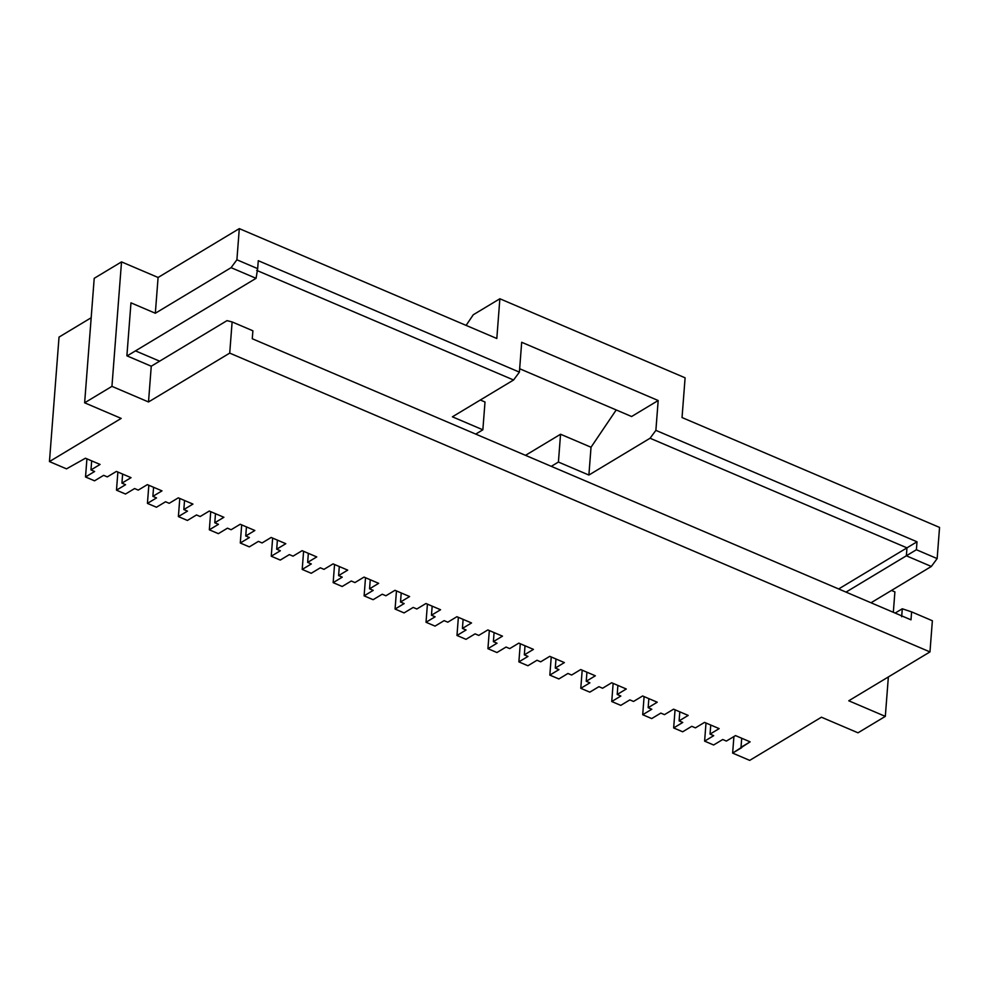 <?xml version="1.0" encoding="UTF-8"?>
<svg xmlns="http://www.w3.org/2000/svg" width="989" height="989" viewBox="0 0 989 989"><rect width="100%" height="100%" fill="white"/><g stroke="black" fill="none" stroke-linecap="round" stroke-linejoin="round"><path stroke-width="1.48" d="M749.699 760.38L732.639 753.099L733.912 736.545L732.639 753.099L749.699 760.38L821.439 717.21L858.007 732.812L885.316 716.382L848.76 700.781L929.969 651.912L229.72 353.11L148.511 401.967L111.942 386.365L84.634 402.807L121.19 418.409L49.45 461.579L66.51 468.86L85.45 458.216L100.074 464.447L90.976 469.936L94.623 471.493L85.524 476.97L94.536 480.815L103.647 475.338L107.306 476.896L116.405 471.419L131.03 477.662L121.931 483.139L125.578 484.697L116.479 490.173L125.492 494.03L134.603 488.554L138.25 490.111L147.361 484.635L161.986 490.865L152.875 496.354L156.534 497.912L147.435 503.389L156.447 507.233L165.559 501.757L169.206 503.314L178.317 497.838L192.942 504.081L183.83 509.558L187.49 511.115L178.391 516.592L187.403 520.449L196.514 514.96L200.161 516.53L209.272 511.053L223.897 517.284L214.786 522.761L218.445 524.331L209.334 529.807L218.359 533.652L227.458 528.175L231.117 529.733L240.228 524.257L254.853 530.5L245.742 535.976L249.401 537.534L240.29 543.01L249.315 546.868L258.413 541.379L262.073 542.949L271.171 537.46L285.796 543.703L276.697 549.179L280.357 550.749L271.246 556.226L280.27 560.071L289.369 554.594L293.028 556.152L302.127 550.675L316.752 556.918L307.653 562.395L311.312 563.953L302.201 569.429L311.226 573.274L320.325 567.797L323.984 569.355L333.083 563.878L347.708 570.121L338.609 575.598L342.256 577.156L333.157 582.645L342.169 586.489L351.28 581.013L354.94 582.57L364.039 577.094L378.663 583.337L369.565 588.814L373.212 590.371L364.113 595.848L373.125 599.693L382.236 594.216L385.895 595.774L394.994 590.297L409.619 596.54L400.52 602.017L404.167 603.574L395.068 609.051L404.081 612.908L413.192 607.431L416.839 608.989L425.95 603.513L440.575 609.743L431.464 615.232L435.123 616.79L426.024 622.266L435.036 626.111L444.148 620.635L447.794 622.192L456.906 616.716L471.53 622.959L462.419 628.435L466.079 629.993L456.98 635.47L465.992 639.327L475.091 633.85L478.75 635.408L487.861 629.931L502.486 636.162L493.375 641.638L497.034 643.209L487.923 648.685L496.948 652.53L506.047 647.053L509.706 648.611L518.817 643.134L533.442 649.377L524.331 654.854L527.99 656.412L518.879 661.888L527.903 665.745L537.002 660.256L540.662 661.826L549.76 656.337L564.385 662.581L555.286 668.057L558.946 669.627L549.835 675.104L558.859 678.949L567.958 673.472L571.617 675.03L580.716 669.553L595.341 675.796L586.242 681.273L589.901 682.83L580.79 688.307L589.815 692.152L598.914 686.675L602.573 688.245L611.672 682.756L626.297 688.999L617.198 694.476L620.845 696.033L611.746 701.522L620.758 705.367L629.869 699.891L633.529 701.448L642.627 695.972L657.252 702.215L648.154 707.691L651.8 709.249L642.702 714.726L651.714 718.57L660.825 713.094L664.484 714.651L673.583 709.175L688.208 715.418L679.097 720.894L682.756 722.452L673.657 727.941L682.67 731.786L691.781 726.309L695.428 727.867L704.539 722.39L719.164 728.621L710.053 734.11L713.712 735.668L704.613 741.144L713.625 744.989L722.736 739.512L726.383 741.07L735.495 735.593L750.119 741.837L732.639 753.099L741.738 747.622L741.008 747.313L741.713 738.251L741.008 747.313L750.119 741.837L735.495 735.593L726.383 741.07L722.736 739.512L713.625 744.989L704.613 741.144L713.712 735.668L710.053 734.11L710.757 725.036L710.053 734.11L719.164 728.621L704.539 722.39L695.428 727.867L691.781 726.309L682.67 731.786L673.657 727.941L682.756 722.452L679.097 720.894L679.802 711.833L679.097 720.894L688.208 715.418L673.583 709.175L664.484 714.651L660.825 713.094L651.714 718.57L642.702 714.726L651.8 709.249L648.154 707.691L648.846 698.617L648.154 707.691L657.252 702.215L642.627 695.972L633.529 701.448L629.869 699.891L620.758 705.367L611.746 701.522L620.845 696.033L617.198 694.476L617.89 685.414L617.198 694.476L626.297 688.999L611.672 682.756L602.573 688.245L598.914 686.675L589.815 692.152L580.79 688.307L589.901 682.83L586.242 681.273L586.934 672.211L586.242 681.273L595.341 675.796L580.716 669.553L571.617 675.03L567.958 673.472L558.859 678.949L549.835 675.104L558.946 669.627L555.286 668.057L555.979 658.995L555.286 668.057L564.385 662.581L549.76 656.337L540.662 661.826L537.002 660.256L527.903 665.745L518.879 661.888L527.99 656.412L524.331 654.854L525.023 645.792L524.331 654.854L533.442 649.377L518.817 643.134L509.706 648.611L506.047 647.053L496.948 652.53L487.923 648.685L497.034 643.209L493.375 641.638L494.08 632.577L493.375 641.638L502.486 636.162L487.861 629.931L478.75 635.408L475.091 633.85L465.992 639.327L456.98 635.47L466.079 629.993L462.419 628.435L463.124 619.374L462.419 628.435L471.53 622.959L456.906 616.716L447.794 622.192L444.148 620.635L435.036 626.111L426.024 622.266L435.123 616.79L431.464 615.232L432.168 606.158L431.464 615.232L440.575 609.743L425.95 603.513L416.839 608.989L413.192 607.431L404.081 612.908L395.068 609.051L404.167 603.574L400.52 602.017L401.213 592.955L400.52 602.017L409.619 596.54L394.994 590.297L385.895 595.774L382.236 594.216L373.125 599.693L364.113 595.848L373.212 590.371L369.565 588.814L370.257 579.739L369.565 588.814L378.663 583.337L364.039 577.094L354.94 582.57L351.28 581.013L342.169 586.489L333.157 582.645L342.256 577.156L338.609 575.598L339.301 566.536L338.609 575.598L347.708 570.121L333.083 563.878L323.984 569.355L320.325 567.797L311.226 573.274L302.201 569.429L311.312 563.953L307.653 562.395L308.345 553.321L307.653 562.395L316.752 556.918L302.127 550.675L293.028 556.152L289.369 554.594L280.27 560.071L271.246 556.226L280.357 550.749L276.697 549.179L277.39 540.118L276.697 549.179L285.796 543.703L271.171 537.46L262.073 542.949L258.413 541.379L249.315 546.868L240.29 543.01L249.401 537.534L245.742 535.976L246.446 526.914L245.742 535.976L254.853 530.5L240.228 524.257L231.117 529.733L227.458 528.175L218.359 533.652L209.334 529.807L218.445 524.331L214.786 522.761L215.491 513.699L214.786 522.761L223.897 517.284L209.272 511.053L200.161 516.53L196.514 514.96L187.403 520.449L178.391 516.592L187.49 511.115L183.83 509.558L184.535 500.496L183.83 509.558L192.942 504.081L178.317 497.838L169.206 503.314L165.559 501.757L156.447 507.233L147.435 503.389L156.534 497.912L152.875 496.354L153.579 487.28L152.875 496.354L161.986 490.865L147.361 484.635L138.25 490.111L134.603 488.554L125.492 494.03L116.479 490.173L125.578 484.697L121.931 483.139L122.624 474.077L121.931 483.139L131.03 477.662L116.405 471.419L107.306 476.896L103.647 475.338L94.536 480.815L85.524 476.97L94.623 471.493L90.976 469.936L91.668 460.862L90.976 469.936L100.074 464.447L85.45 458.216L66.51 468.86L49.45 461.579L59.031 337.088L91.186 317.741L59.031 337.088L49.45 461.579L121.19 418.409L84.634 402.807L111.942 386.365L148.511 401.967L151.255 366.214L126.889 355.817L130.968 302.844L155.335 313.241L158.092 277.476L239.301 228.62L496.812 338.498L239.301 228.62L236.903 259.786L257.659 268.649L258.277 260.7L519.398 372.124L521.685 342.281L658.179 400.52L655.88 430.363L917.001 541.787L916.395 549.736L937.152 558.587L939.55 527.421L682.039 417.543L939.55 527.421L937.152 558.587L916.395 549.736L846.028 592.102L906.357 555.806L906.962 547.857L838.66 588.962L906.962 547.857L650.07 438.238L588.888 475.054L591.026 447.238L560.553 434.245L591.026 447.238L616.209 409.953L591.026 447.238L588.888 475.054L558.414 462.048L560.553 434.245L525.505 455.336L560.553 434.245L558.414 462.048L588.888 475.054L650.07 438.238L655.88 430.363L658.179 400.52L521.685 342.281L519.398 372.124L258.277 260.7L257.659 268.649L236.903 259.786L231.092 267.66L155.335 313.241L130.968 302.844L126.889 355.817L151.255 366.214L227.013 320.634L232.118 321.932L229.72 353.11L929.969 651.912L932.367 620.746L911.611 611.882L910.993 619.831L252.269 338.745L252.887 330.796L232.118 321.932L252.887 330.796L252.269 338.745L910.993 619.831L911.611 611.882L932.367 620.746L929.969 651.912L848.76 700.781L885.316 716.382L858.007 732.812L821.439 717.21L749.699 760.38M94.215 278.317L121.523 261.887L158.092 277.476L121.523 261.887L111.942 386.365L121.523 261.887L94.215 278.317L84.634 402.807L94.215 278.317M480.32 400.001L485.006 402.004L480.32 400.001M891.497 590.445L894.897 591.892L893.327 612.29L894.897 591.892L891.497 590.445M895.156 613.069L902.277 608.779L895.156 613.069M871.012 602.771L931.341 566.462L906.357 555.806L931.341 566.462L937.152 558.587L931.341 566.462L871.012 602.771M159.637 361.17L135.493 350.872L159.637 361.17M127.507 355.669L256.064 278.317L127.507 355.669M888.357 676.958L885.316 716.382L888.357 676.958M86.921 458.834L85.524 476.97L86.921 458.834M117.876 472.05L116.479 490.173L117.876 472.05M148.832 485.253L147.435 503.389L148.832 485.253M179.775 498.468L178.391 516.592L179.775 498.468M210.731 511.672L209.334 529.807L210.731 511.672M241.687 524.887L240.29 543.01L241.687 524.887M272.643 538.09L271.246 556.226L272.643 538.09M303.598 551.293L302.201 569.429L303.598 551.293M334.554 564.509L333.157 582.645L334.554 564.509M365.51 577.712L364.113 595.848L365.51 577.712M396.465 590.928L395.068 609.051L396.465 590.928M427.421 604.131L426.024 622.266L427.421 604.131M458.364 617.346L456.98 635.47L458.364 617.346M489.32 630.549L487.923 648.685L489.32 630.549M520.276 643.765L518.879 661.888L520.276 643.765M551.232 656.968L549.835 675.104L551.232 656.968M582.187 670.183L580.79 688.307L582.187 670.183M613.143 683.387L611.746 701.522L613.143 683.387M644.099 696.59L642.702 714.726L644.099 696.59M675.054 709.805L673.657 727.941L675.054 709.805M705.998 723.008L704.613 741.144L705.998 723.008M682.039 417.543L685.105 377.81L499.865 298.765L496.812 338.498L499.865 298.765L473.274 314.762L466.103 325.393L473.274 314.762L499.865 298.765L685.105 377.81L682.039 417.543M452.393 416.814L482.855 429.807L485.006 402.004L482.855 429.807L475.734 434.097L482.855 429.807L452.393 416.814L513.575 379.999L256.683 270.38L513.575 379.999L519.398 372.124L513.575 379.999L452.393 416.814M551.293 466.338L558.414 462.048L551.293 466.338M901.671 616.728L902.277 608.779L911.611 611.882L902.277 608.779L901.671 616.728M256.064 278.317L231.092 267.66L256.064 278.317L257.659 268.649L256.064 278.317M917.001 541.787L906.962 547.857L906.357 555.806L916.395 549.736L917.001 541.787L655.88 430.363L650.07 438.238L906.962 547.857L917.001 541.787M631.6 416.517L658.179 400.52L631.6 416.517L519.658 368.749L631.6 416.517M158.092 277.476L155.335 313.241L231.092 267.66L236.903 259.786L239.301 228.62L158.092 277.476M232.118 321.932L227.013 320.634L151.255 366.214L148.511 401.967L229.72 353.11L232.118 321.932"/></g></svg>
